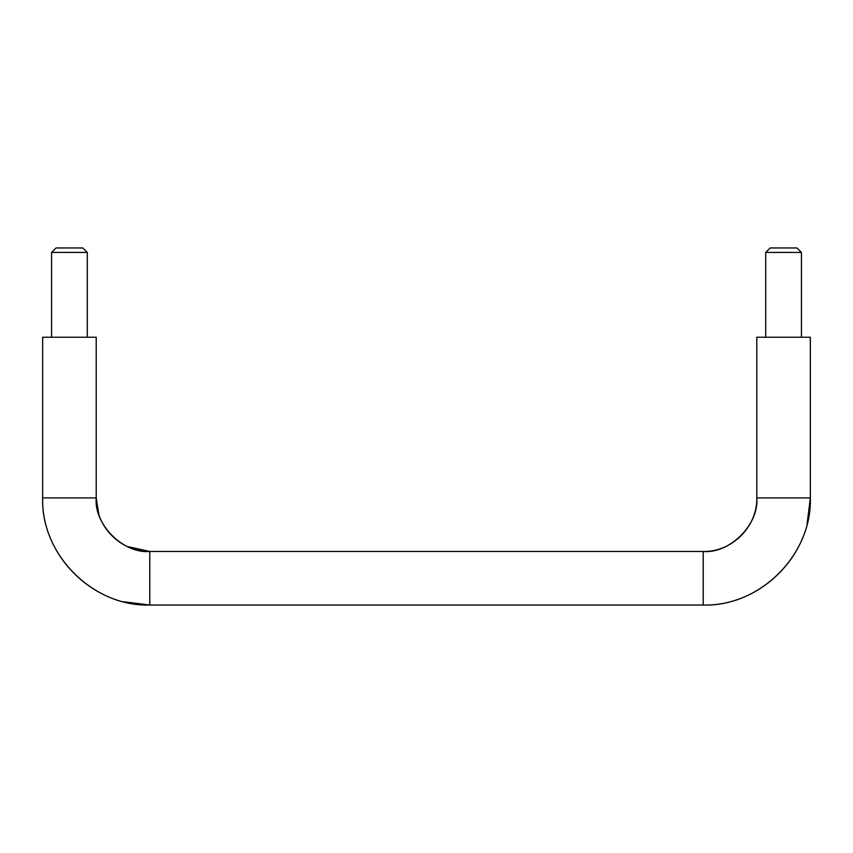<?xml version="1.0" encoding="UTF-8"?>
<svg xmlns="http://www.w3.org/2000/svg" width="853" height="853" viewBox="0 0 853 853"><rect width="100%" height="100%" fill="white"/><g stroke="black" fill="none" stroke-linecap="round" stroke-linejoin="round"><path stroke-width="1.28" d="M807.066 524.222L810.35 497.917L810.35 337.234L756.792 337.234L756.792 497.917C759.181 524.414 729.731 553.864 703.224 551.475L149.776 551.475C123.269 553.864 93.819 524.414 96.208 497.917L98.831 514.466M127.108 546.442L149.776 551.475L149.776 605.033C92.988 606.803 40.88 554.695 42.65 497.917L96.208 497.917L96.208 337.234L42.65 337.234L42.65 497.917C41.179 555.154 92.529 606.504 149.776 605.033L703.224 605.033C760.012 606.803 812.12 554.695 810.35 497.917L756.792 497.917C757.528 526.536 731.853 552.211 703.224 551.475L703.224 605.033C760.471 606.504 811.821 555.154 810.35 497.917M82.816 247.967L56.042 247.967L51.575 252.424L87.283 252.424L82.816 247.967M770.184 247.967L796.958 247.967L801.425 252.424L765.717 252.424L770.184 247.967M765.717 337.234L765.717 252.424M801.425 337.234L801.425 252.424M87.283 337.234L87.283 252.424M51.575 337.234L51.575 252.424M123.461 601.749L149.776 605.033M149.776 551.475C121.147 552.211 95.472 526.536 96.208 497.917"/></g></svg>
